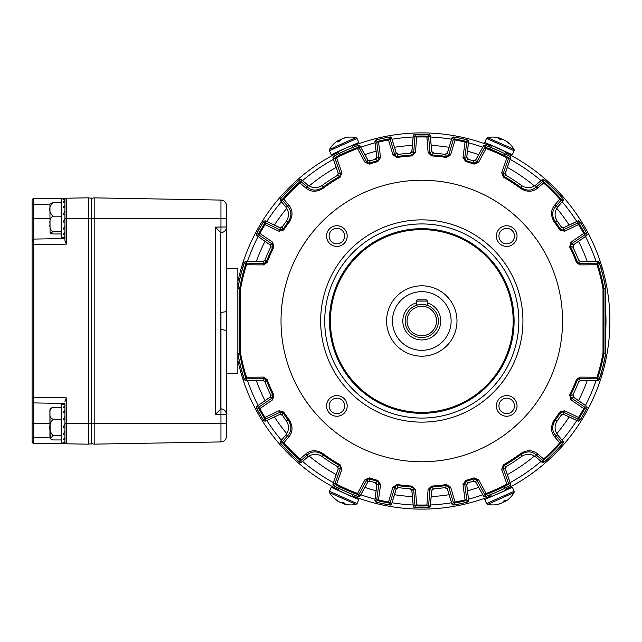 <?xml version="1.0" encoding="UTF-8"?>
<svg xmlns="http://www.w3.org/2000/svg" width="642" height="642" viewBox="0 0 642 642"><rect width="100%" height="100%" fill="white"/><g stroke="black" fill="none" stroke-linecap="round" stroke-linejoin="round"><path stroke-width="0.96" d="M244.522 379.679A1.878 1.878 0 0 1 244.345 379.31A186.774 186.774 0 0 1 237.829 353.309L237.829 288.691A186.774 186.774 0 0 1 244.345 262.69A1.878 1.878 0 0 1 244.522 262.321M338.992 488.418L338.575 488.209M347.41 492.326L338.43 488.137M504.997 488.209L503.031 489.172M497.711 491.644L490.368 494.725M499.34 490.913L497.759 491.62M490.801 494.549L490.223 494.781M468.363 159.336A2.817 2.817 0 0 1 466.846 156.488L468.636 141.89A1.878 1.878 0 0 0 468.644 141.481M506.402 175.587A2.817 2.817 0 0 1 505.591 172.554L510.462 158.405A1.878 1.878 0 0 0 510.551 158.012M573.089 247.443A2.817 2.817 0 0 1 574.197 244.409L586.242 235.975A1.878 1.878 0 0 0 586.547 235.702M586.547 406.298A1.878 1.878 0 0 0 586.242 406.025L574.197 397.591A2.817 2.817 0 0 1 573.089 394.557M510.551 483.988A1.878 1.878 0 0 0 510.462 483.595L505.591 469.446A2.817 2.817 0 0 1 506.402 466.413M468.644 500.519A1.878 1.878 0 0 0 468.636 500.11L466.846 485.512A2.817 2.817 0 0 1 468.363 482.664M556.935 208.096A11.259 11.259 0 0 1 557.577 207.246L562.833 200.986A1.878 1.878 0 0 0 563.066 200.649M375.209 159.336A2.817 2.817 0 0 0 376.726 156.488L374.936 141.89A1.878 1.878 0 0 1 374.928 141.481M337.17 175.587A2.817 2.817 0 0 0 337.981 172.554L333.118 158.405A1.878 1.878 0 0 1 333.021 158.012M286.637 208.104A11.259 11.259 0 0 0 285.995 207.246L280.739 200.986A1.878 1.878 0 0 1 280.514 200.649M270.483 247.443A2.817 2.817 0 0 0 269.375 244.409L257.33 235.975A1.878 1.878 0 0 1 257.025 235.702M263.79 420.526A1.878 1.878 0 0 1 263.541 420.205A186.774 186.774 0 0 1 256.752 408.448A1.878 1.878 0 0 1 256.599 408.063M299.67 462.264A1.878 1.878 0 0 1 299.332 462.031A186.774 186.774 0 0 1 280.755 443.453A1.878 1.878 0 0 1 280.522 443.116M358.405 496.643A1.878 1.878 0 0 1 358.011 496.547A186.774 186.774 0 0 1 334.009 485.858A1.878 1.878 0 0 1 333.671 485.625M390.031 505.005A1.878 1.878 0 0 1 389.622 504.981A186.774 186.774 0 0 1 376.34 502.156A1.878 1.878 0 0 1 375.955 502.012M374.928 500.519A1.878 1.878 0 0 1 374.936 500.11L376.726 485.512A2.817 2.817 0 0 0 375.209 482.664M599.05 262.321A1.878 1.878 0 0 1 599.227 262.69A186.774 186.774 0 0 1 605.743 288.691L605.743 353.309A186.774 186.774 0 0 1 599.227 379.31A1.878 1.878 0 0 1 599.05 379.679M578.611 260.082A2.817 2.817 0 0 0 580.994 261.398L597.437 261.398A1.878 1.878 0 0 1 597.846 261.446M579.782 221.474A1.878 1.878 0 0 1 580.031 221.795A186.774 186.774 0 0 1 586.82 233.552A1.878 1.878 0 0 1 586.973 233.937M561.14 226.746A2.817 2.817 0 0 0 564.326 227.308L577.648 221.089A1.878 1.878 0 0 1 578.033 220.96M543.902 179.736A1.878 1.878 0 0 1 544.239 179.969A186.774 186.774 0 0 1 562.817 198.547A1.878 1.878 0 0 1 563.05 198.884M534.682 185.851A11.259 11.259 0 0 0 535.54 185.209L541.8 179.953A1.878 1.878 0 0 1 542.137 179.72M485.167 145.357A1.878 1.878 0 0 1 485.561 145.453A186.774 186.774 0 0 1 509.563 156.142A1.878 1.878 0 0 1 509.9 156.375M473.226 160.821A2.817 2.817 0 0 0 476.035 159.393L483.282 146.312A1.878 1.878 0 0 1 483.514 145.975M453.541 136.995A1.878 1.878 0 0 1 453.95 137.019A186.774 186.774 0 0 1 467.232 139.844A1.878 1.878 0 0 1 467.617 139.988M444.986 154.369A2.817 2.817 0 0 0 447.538 152.379L451.832 138.319A1.878 1.878 0 0 1 451.992 137.942M430.301 135.663A1.878 1.878 0 0 1 430.381 136.064L431.657 150.71A2.817 2.817 0 0 0 433.735 153.189M414.596 134.411A1.878 1.878 0 0 1 414.997 134.355A186.774 186.774 0 0 1 428.575 134.355A1.878 1.878 0 0 1 428.984 134.411M409.837 153.189A2.817 2.817 0 0 0 411.915 150.71L413.199 136.064A1.878 1.878 0 0 1 413.271 135.663M391.58 137.942A1.878 1.878 0 0 1 391.74 138.319L396.042 152.379A2.817 2.817 0 0 0 398.586 154.369M375.955 139.988A1.878 1.878 0 0 1 376.34 139.844A186.774 186.774 0 0 1 389.622 137.019A1.878 1.878 0 0 1 390.031 136.995M360.058 145.975A1.878 1.878 0 0 1 360.29 146.312L367.545 159.393A2.817 2.817 0 0 0 370.346 160.821M333.671 156.375A1.878 1.878 0 0 1 334.009 156.142A186.774 186.774 0 0 1 358.011 145.453A1.878 1.878 0 0 1 358.405 145.357M301.435 179.72A1.878 1.878 0 0 1 301.772 179.953L308.032 185.209A11.259 11.259 0 0 0 308.882 185.851M280.522 198.884A1.878 1.878 0 0 1 280.755 198.547A186.774 186.774 0 0 1 299.332 179.969A1.878 1.878 0 0 1 299.67 179.736M265.539 220.96A1.878 1.878 0 0 1 265.924 221.089L279.246 227.308A2.817 2.817 0 0 0 282.432 226.746M256.599 233.937A1.878 1.878 0 0 1 256.752 233.552A186.774 186.774 0 0 1 263.541 221.795A1.878 1.878 0 0 1 263.79 221.474M245.725 261.446A1.878 1.878 0 0 1 246.135 261.398L262.578 261.398A2.817 2.817 0 0 0 264.961 260.082M264.961 381.918A2.817 2.817 0 0 0 262.578 380.602L246.135 380.602A1.878 1.878 0 0 1 245.725 380.554M257.025 406.298A1.878 1.878 0 0 1 257.33 406.025L269.375 397.591A2.817 2.817 0 0 0 270.483 394.557M282.432 415.254A2.817 2.817 0 0 0 279.246 414.692L265.924 420.911A1.878 1.878 0 0 1 265.539 421.04M280.514 441.351A1.878 1.878 0 0 1 280.739 441.014L285.995 434.754A11.259 11.259 0 0 0 286.637 433.904M308.89 456.149A11.259 11.259 0 0 0 308.032 456.791L301.772 462.047A1.878 1.878 0 0 1 301.435 462.28M333.021 483.988A1.878 1.878 0 0 1 333.118 483.595L337.981 469.446A2.817 2.817 0 0 0 337.17 466.413M370.346 481.179A2.817 2.817 0 0 0 367.545 482.607L360.29 495.688A1.878 1.878 0 0 1 360.058 496.025M398.586 487.631A2.817 2.817 0 0 0 396.042 489.621L391.74 503.681A1.878 1.878 0 0 1 391.58 504.058M413.271 506.337A1.878 1.878 0 0 1 413.199 505.936L411.915 491.291A2.817 2.817 0 0 0 409.837 488.811M428.984 507.589A1.878 1.878 0 0 1 428.575 507.645A186.774 186.774 0 0 1 414.997 507.645A1.878 1.878 0 0 1 414.596 507.589M433.735 488.811A2.817 2.817 0 0 0 431.657 491.291L430.381 505.936A1.878 1.878 0 0 1 430.301 506.337M451.992 504.058A1.878 1.878 0 0 1 451.832 503.681L447.538 489.621A2.817 2.817 0 0 0 444.986 487.631M467.617 502.012A1.878 1.878 0 0 1 467.232 502.156A186.774 186.774 0 0 1 453.95 504.981A1.878 1.878 0 0 1 453.541 505.005M483.514 496.025A1.878 1.878 0 0 1 483.282 495.688L476.035 482.607A2.817 2.817 0 0 0 473.226 481.179M509.9 485.625A1.878 1.878 0 0 1 509.563 485.858A186.774 186.774 0 0 1 485.561 496.547A1.878 1.878 0 0 1 485.167 496.643M542.137 462.28A1.878 1.878 0 0 1 541.8 462.047L535.54 456.791A11.259 11.259 0 0 0 534.69 456.149M563.05 443.116A1.878 1.878 0 0 1 562.817 443.453A186.774 186.774 0 0 1 544.239 462.031A1.878 1.878 0 0 1 543.902 462.264M556.935 433.896A11.259 11.259 0 0 0 557.577 434.754L562.833 441.014A1.878 1.878 0 0 1 563.066 441.351M578.033 421.04A1.878 1.878 0 0 1 577.648 420.911L564.326 414.692A2.817 2.817 0 0 0 561.14 415.254M586.973 408.063A1.878 1.878 0 0 1 586.82 408.448A186.774 186.774 0 0 1 580.031 420.205A1.878 1.878 0 0 1 579.782 420.526M597.846 380.554A1.878 1.878 0 0 1 597.437 380.602L580.994 380.602A2.817 2.817 0 0 0 578.611 381.918M386.588 321A35.198 35.198 0 0 0 421.786 356.198A35.198 35.198 0 0 0 456.984 321A35.198 35.198 0 0 0 421.786 285.802A35.198 35.198 0 0 0 386.588 321M329.113 236.087A7.76 7.76 0 0 0 336.873 243.848A7.76 7.76 0 0 0 344.634 236.087A7.76 7.76 0 0 0 336.873 228.327A7.76 7.76 0 0 0 329.113 236.087M326.545 236.087A10.32 10.32 0 0 0 336.873 246.408A10.32 10.32 0 0 0 347.194 236.087A10.32 10.32 0 0 0 336.873 225.759A10.32 10.32 0 0 0 326.545 236.087M498.938 236.087A7.76 7.76 0 0 0 506.698 243.848A7.76 7.76 0 0 0 514.459 236.087A7.76 7.76 0 0 0 506.698 228.327A7.76 7.76 0 0 0 498.938 236.087M496.378 236.087A10.32 10.32 0 0 0 506.698 246.408A10.32 10.32 0 0 0 517.027 236.087A10.32 10.32 0 0 0 506.698 225.759A10.32 10.32 0 0 0 496.378 236.087M329.113 405.913A7.76 7.76 0 0 0 336.873 413.673A7.76 7.76 0 0 0 344.634 405.913A7.76 7.76 0 0 0 336.873 398.152A7.76 7.76 0 0 0 329.113 405.913M326.545 405.913A10.32 10.32 0 0 0 336.873 416.241A10.32 10.32 0 0 0 347.194 405.913A10.32 10.32 0 0 0 336.873 395.592A10.32 10.32 0 0 0 326.545 405.913M498.938 405.913A7.76 7.76 0 0 0 506.698 413.673A7.76 7.76 0 0 0 514.459 405.913A7.76 7.76 0 0 0 506.698 398.152A7.76 7.76 0 0 0 498.938 405.913M496.378 405.913A10.32 10.32 0 0 0 506.698 416.241A10.32 10.32 0 0 0 517.027 405.913A10.32 10.32 0 0 0 506.698 395.592A10.32 10.32 0 0 0 496.378 405.913M514.106 321A92.32 92.32 0 0 1 421.786 413.32A92.32 92.32 0 0 1 329.466 321A92.32 92.32 0 0 1 421.786 228.68A92.32 92.32 0 0 1 514.106 321M330.405 321A91.381 91.381 0 0 1 421.786 229.619A91.381 91.381 0 0 1 513.167 321A91.381 91.381 0 0 1 421.786 412.381A91.381 91.381 0 0 1 330.405 321M421.786 422.139A101.139 101.139 0 0 1 320.647 321A101.139 101.139 0 0 1 421.786 219.861A101.139 101.139 0 0 1 522.933 321A101.139 101.139 0 0 1 421.786 422.139M562.553 321A140.767 140.767 0 0 0 421.786 180.233A140.767 140.767 0 0 0 281.019 321A140.767 140.767 0 0 0 421.786 461.767A140.767 140.767 0 0 0 562.553 321M598.087 261.446L580.424 261.446L578.675 260.251A168.236 168.236 0 0 0 572.953 247.154L570.505 246.544A166.31 166.31 0 0 1 577.343 262.161L579.116 263.348L596.835 263.172L598.087 261.446L598.978 262.088L597.742 263.894A184.992 184.992 0 0 1 603.962 288.844L603.962 353.156L603.007 353.148L603.007 288.852A184.053 184.053 0 0 0 597.044 264.769L579.999 264.905L576.468 262.49A165.379 165.379 0 0 0 569.663 246.961L570.899 242.203L583.674 233.439A184.053 184.053 0 0 0 578.562 224.58L564.583 231.264L559.84 229.948A165.379 165.379 0 0 0 554.215 221.947C550.475 215.648 550.667 209.998 554.784 204.999L559.76 199.18A184.053 184.053 0 0 0 543.605 183.026L537.787 188.002C532.756 192.119 527.114 192.311 520.839 188.571A165.379 165.379 0 0 0 503.368 177.144L501.691 172.634L506.939 157.828A184.053 184.053 0 0 0 486.066 148.535L478.579 162.346L474.101 164.119A165.379 165.379 0 0 0 465.715 161.567L463.002 157.459L465.041 142.099A184.053 184.053 0 0 0 455.042 139.972L450.652 154.834L446.503 157.483A165.379 165.379 0 0 0 431.609 155.918L428.102 152.467L426.898 137.019A184.053 184.053 0 0 0 416.674 137.019L415.47 152.467L411.963 155.918A165.379 165.379 0 0 0 397.069 157.483L392.92 154.834L388.53 139.972A184.053 184.053 0 0 0 378.531 142.099L380.57 157.459L377.857 161.567A165.379 165.379 0 0 0 369.471 164.119L364.993 162.346L357.506 148.535A184.053 184.053 0 0 0 336.633 157.828L341.889 172.634L340.212 177.144A165.379 165.379 0 0 0 322.733 188.571C316.434 192.311 310.784 192.119 305.785 188.002L299.966 183.026A184.053 184.053 0 0 0 283.812 199.18L288.788 204.999C292.904 210.03 293.097 215.68 289.357 221.947A165.379 165.379 0 0 0 283.732 229.948L278.989 231.264L265.01 224.58A184.053 184.053 0 0 0 259.898 233.439L272.673 242.203L273.909 246.961A165.379 165.379 0 0 0 267.104 262.49L263.573 264.905L246.536 264.769A184.053 184.053 0 0 0 240.565 288.852L240.565 353.148L237.877 353.309A186.726 186.726 0 0 0 244.594 379.912L245.83 378.106A0.939 0.875 -15.4 0 0 246.56 378.684L246.737 378.828A0.939 0.939 -144 0 1 245.846 378.178M240.565 353.148A184.053 184.053 0 0 0 246.536 377.231L263.573 377.095L267.104 379.51A165.379 165.379 0 0 0 273.909 395.039L272.673 399.797L259.898 408.561A184.053 184.053 0 0 0 265.01 417.42L278.989 410.736L283.732 412.052A165.379 165.379 0 0 0 289.357 420.053C293.097 426.352 292.904 432.002 288.788 437.001L283.812 442.819A184.053 184.053 0 0 0 299.966 458.974L305.785 453.998C310.816 449.882 316.466 449.689 322.733 453.429A165.379 165.379 0 0 0 340.212 464.856L341.889 469.366L336.633 484.172A184.053 184.053 0 0 0 357.506 493.465L364.993 479.654L369.471 477.881A165.379 165.379 0 0 0 377.857 480.433L380.57 484.541L378.531 499.901A184.053 184.053 0 0 0 388.53 502.028L392.92 487.166L397.069 484.517A165.379 165.379 0 0 0 411.963 486.082L415.47 489.533L416.674 504.981A184.053 184.053 0 0 0 426.898 504.981L428.102 489.533L431.609 486.082A165.379 165.379 0 0 0 446.503 484.517L450.652 487.166L455.042 502.028A184.053 184.053 0 0 0 465.041 499.901L463.002 484.541L465.715 480.433A165.379 165.379 0 0 0 474.101 477.881L478.579 479.654L486.066 493.465A184.053 184.053 0 0 0 506.939 484.172L501.691 469.366L503.368 464.856L503.826 465.667L503.015 467.93L508.552 483.49L510.663 484.325L510.221 485.456L508.007 484.67A0.939 0.851 -115.6 0 0 508.432 483.755L508.552 483.49A0.939 0.939 111.6 0 1 508.103 484.63M485.633 494.637A0.939 0.939 -159.6 0 1 484.485 494.212L484.766 494.292A0.939 0.851 67.6 0 0 485.721 494.589L484.83 496.764A186.726 186.726 0 0 0 510.221 485.456M484.83 496.764L483.691 496.338L484.485 494.212L476.621 479.678L474.398 478.772A166.31 166.31 0 0 1 465.964 481.339L468.058 482.752A168.236 168.236 0 0 0 473.507 481.091L475.722 481.965L483.691 496.338M468.692 500.896L467.994 501.924L465.98 500.64A0.939 0.851 -101.7 0 0 466.606 499.829L468.692 500.896L466.71 484.782L468.058 482.752M454.376 503.103A0.939 0.939 -148.6 0 1 453.316 502.461L453.581 502.598A0.939 0.851 77.7 0 0 454.48 503.079L453.164 505.069A186.726 186.726 0 0 0 467.994 501.924M453.164 505.069L452.104 504.419L453.316 502.461L448.694 486.788L446.639 485.448A166.31 166.31 0 0 1 431.665 487.021L433.422 488.835A168.236 168.236 0 0 0 445.299 487.583L447.362 488.899L452.104 504.419M430.26 506.715L429.37 507.573L427.66 505.896A0.939 0.851 -89.7 0 0 428.439 505.246L430.26 506.715L431.681 490.544L433.422 488.835M415.799 505.904A0.939 0.939 -136.6 0 1 414.892 505.045L415.133 505.246A0.939 0.851 89.7 0 0 415.912 505.896L414.202 507.573A186.726 186.726 0 0 0 429.37 507.573M414.202 507.573L413.312 506.715L414.892 505.045L413.633 488.763L411.907 487.021A166.31 166.31 0 0 1 396.933 485.448L398.273 487.583A168.236 168.236 0 0 0 410.15 488.835L411.891 490.544L413.312 506.715M391.468 504.419L390.408 505.069L389.092 503.079A0.939 0.851 -77.7 0 0 389.991 502.598L391.468 504.419L396.21 488.899L398.273 487.583M377.488 500.616A0.939 0.939 -124.6 0 1 376.782 499.588L376.966 499.829A0.939 0.851 101.7 0 0 377.6 500.64L375.578 501.924A186.726 186.726 0 0 0 390.408 505.069M375.578 501.924L374.88 500.896L376.782 499.588L378.932 483.402L377.608 481.339A166.31 166.31 0 0 1 369.174 478.772L370.065 481.091A168.236 168.236 0 0 0 375.514 482.752L376.862 484.782L374.88 500.896M359.881 496.338L358.742 496.764L357.851 494.589A0.939 0.851 -67.6 0 0 358.806 494.292L359.881 496.338L367.85 481.965L370.065 481.091M335.469 484.63A0.939 0.939 -111.6 0 1 335.02 483.49L335.148 483.755A0.939 0.851 115.6 0 0 335.565 484.67L333.35 485.456A186.726 186.726 0 0 0 358.742 496.764M333.35 485.456L332.909 484.325L335.02 483.49L340.557 467.93L339.746 465.667A166.31 166.31 0 0 1 322.172 454.183L322.164 456.566A168.236 168.236 0 0 0 337.427 466.557L338.254 468.788L332.909 484.325M301.162 462.505L299.942 462.497L299.886 460.145A0.939 0.851 -46.6 0 0 300.889 460.218L301.162 462.505L307.678 457.04C312.397 453.557 317.22 453.404 322.164 456.566M282.568 442.828A0.939 0.939 -90.6 0 1 282.552 441.608L282.568 441.897A0.939 0.851 136.6 0 0 282.64 442.9L280.289 442.844A186.726 186.726 0 0 0 299.942 462.497M280.289 442.844L280.281 441.624L282.552 441.608L288.057 435.18C291.62 431.015 291.797 426.168 288.603 420.614A166.31 166.31 0 0 1 282.945 412.565L282.255 414.989A168.236 168.236 0 0 0 286.22 420.622C289.382 425.558 289.229 430.381 285.746 435.107L280.281 441.624M265.186 421.2L263.998 420.855L264.6 418.536A0.939 0.851 -29.7 0 0 265.555 418.889L265.186 421.2L279.904 414.339L282.255 414.989M258.662 408.264A0.939 0.939 -76.6 0 1 258.951 407.06L258.903 407.357A0.939 0.851 149.7 0 0 258.726 408.36L256.415 407.718A186.726 186.726 0 0 0 263.998 420.855M256.415 407.718L256.712 406.514L258.951 407.06L272.425 397.823L273.067 395.456A166.31 166.31 0 0 1 266.229 379.839L264.897 381.749A168.236 168.236 0 0 0 270.619 394.846L270.009 397.205L256.712 406.514M267.104 379.51L266.229 379.839L264.456 378.652L246.737 378.828L245.485 380.554L263.148 380.554L264.897 381.749M245.485 380.554L244.594 379.912M246.56 378.684L246.536 377.231L245.83 378.106A184.992 184.992 0 0 1 239.61 353.156L239.61 288.844A184.992 184.992 0 0 1 245.83 263.894L244.594 262.088A186.726 186.726 0 0 0 237.877 288.691L237.877 353.309M244.594 262.088L245.485 261.446L246.737 263.172L246.536 264.769L245.83 263.894A0.939 0.875 15.4 0 1 246.56 263.316M264.897 260.251L266.229 262.161A166.31 166.31 0 0 1 273.067 246.544L272.425 244.177L258.951 234.94L256.712 235.486L270.009 244.795L270.619 247.154A168.236 168.236 0 0 0 264.897 260.251L263.148 261.446L245.485 261.446M256.712 235.486L256.415 234.282L258.726 233.64A0.939 0.851 30.3 0 0 258.903 234.643L259.898 233.439L258.726 233.64A184.992 184.992 0 0 1 264.6 223.464L263.998 221.145A186.726 186.726 0 0 0 256.415 234.282M263.998 221.145L265.186 220.8L265.844 223.007L265.01 224.58L264.6 223.464A0.939 0.851 29.7 0 1 265.555 223.111M282.255 227.011L282.945 229.435A166.31 166.31 0 0 1 288.603 221.386C291.797 215.864 291.62 211.009 288.057 206.82L282.552 200.392L280.281 200.376L285.746 206.893C289.229 211.611 289.382 216.434 286.22 221.378A168.236 168.236 0 0 0 282.255 227.011L279.904 227.661L265.186 220.8M280.281 200.376L280.289 199.156L282.64 199.1A0.939 0.851 43.4 0 0 282.568 200.103L283.812 199.18L282.64 199.1A184.992 184.992 0 0 1 299.886 181.855L299.942 179.503A186.726 186.726 0 0 0 280.289 199.156M299.942 179.503L301.162 179.495L301.178 181.766L299.966 183.026L299.886 181.855A0.939 0.851 46.6 0 1 300.889 181.782M322.164 185.434L322.172 187.817A166.31 166.31 0 0 1 339.746 176.333L340.557 174.07L335.02 158.51L332.909 157.675L338.254 173.212L337.427 175.443A168.236 168.236 0 0 0 322.164 185.434C317.228 188.596 312.405 188.443 307.678 184.96L301.162 179.495M332.909 157.675L333.35 156.544L335.565 157.33A0.939 0.851 64.4 0 0 335.148 158.245L336.633 157.828L335.565 157.33A184.992 184.992 0 0 1 357.851 147.411L358.742 145.236A186.726 186.726 0 0 0 333.35 156.544M358.742 145.236L359.881 145.662L359.087 147.788L357.506 148.535L357.851 147.411A0.939 0.851 67.6 0 1 358.806 147.708M370.065 160.909L369.174 163.228A166.31 166.31 0 0 1 377.608 160.66L378.932 158.598L376.782 142.412L374.88 141.104L376.862 157.218L375.514 159.248A168.236 168.236 0 0 0 370.065 160.909L367.85 160.035L359.881 145.662M374.88 141.104L375.578 140.076L377.6 141.36A0.939 0.851 78.3 0 0 376.966 142.171L378.531 142.099L377.6 141.36A184.992 184.992 0 0 1 389.092 138.921L390.408 136.931A186.726 186.726 0 0 0 375.578 140.076M390.408 136.931L391.468 137.581L390.264 139.539L388.53 139.972L389.092 138.921A0.939 0.851 77.7 0 1 389.991 139.402M398.273 154.417L396.933 156.552A166.31 166.31 0 0 1 411.907 154.979L413.633 153.237L414.892 136.955L413.312 135.285L411.891 151.456L410.15 153.165A168.236 168.236 0 0 0 398.273 154.417L396.21 153.101L391.468 137.581M413.312 135.285L414.202 134.427L415.912 136.104A0.939 0.851 90.3 0 0 415.133 136.754L416.674 137.019L415.912 136.104A184.992 184.992 0 0 1 427.66 136.104L429.37 134.427A186.726 186.726 0 0 0 414.202 134.427M429.37 134.427L430.26 135.285L428.679 136.955L426.898 137.019L427.66 136.104A0.939 0.851 89.7 0 1 428.439 136.754M433.422 153.165L431.665 154.979A166.31 166.31 0 0 1 446.639 156.552L448.694 155.212L453.316 139.539L452.104 137.581L447.362 153.101L445.299 154.417A168.236 168.236 0 0 0 433.422 153.165L431.681 151.456L430.26 135.285M452.104 137.581L453.164 136.931L454.48 138.921A0.939 0.851 102.3 0 0 453.581 139.402L455.042 139.972L454.48 138.921A184.992 184.992 0 0 1 465.98 141.36L467.994 140.076A186.726 186.726 0 0 0 453.164 136.931M467.994 140.076L468.692 141.104L466.79 142.412L465.041 142.099L465.98 141.36A0.939 0.851 101.7 0 1 466.606 142.171M468.058 159.248L465.964 160.66A166.31 166.31 0 0 1 474.398 163.228L476.621 162.322L484.485 147.788L483.691 145.662L475.722 160.035L473.507 160.909A168.236 168.236 0 0 0 468.058 159.248L466.71 157.218L468.692 141.104M483.691 145.662L484.83 145.236L485.721 147.411A0.939 0.851 112.4 0 0 484.766 147.708L486.066 148.535L485.721 147.411A184.992 184.992 0 0 1 508.007 157.33L510.221 156.544A186.726 186.726 0 0 0 484.83 145.236M510.221 156.544L510.663 157.675L508.552 158.51L506.939 157.828L508.007 157.33A0.939 0.851 115.6 0 1 508.432 158.245M506.153 175.443L503.826 176.333A166.31 166.31 0 0 1 521.4 187.817C526.922 191.011 531.777 190.835 535.966 187.271L542.394 181.766L542.41 179.495L535.893 184.96C531.175 188.443 526.352 188.596 521.408 185.434A168.236 168.236 0 0 0 506.153 175.443L505.318 173.212L510.663 157.675M542.41 179.495L543.63 179.503L543.686 181.855A0.939 0.851 133.4 0 0 542.683 181.782L543.605 183.026L543.686 181.855A184.992 184.992 0 0 1 560.931 199.1L563.283 199.156A186.726 186.726 0 0 0 543.63 179.503M563.283 199.156L563.291 200.376L561.02 200.392L559.76 199.18L560.931 199.1A0.939 0.851 136.6 0 1 561.004 200.103M557.36 221.378L554.969 221.386A166.31 166.31 0 0 1 560.626 229.435L562.994 230.061L577.728 223.007L578.386 220.8L563.668 227.661L561.317 227.011A168.236 168.236 0 0 0 557.36 221.378C554.19 216.442 554.343 211.619 557.826 206.893L563.291 200.376M578.386 220.8L579.574 221.145L578.972 223.464A0.939 0.851 150.3 0 0 578.017 223.111L578.562 224.58L578.972 223.464A184.992 184.992 0 0 1 584.854 233.64L587.157 234.282A186.726 186.726 0 0 0 579.574 221.145M587.157 234.282L586.86 235.486L584.621 234.94L583.674 233.439L584.854 233.64A0.939 0.851 149.7 0 1 584.669 234.643M572.953 247.154L573.563 244.795L586.86 235.486M597.726 378.178A0.939 0.939 144 0 1 596.835 378.828L597.012 378.684A0.939 0.875 15.4 0 0 597.742 378.106L598.978 379.912A186.726 186.726 0 0 0 605.695 353.309L605.695 288.691A186.726 186.726 0 0 0 598.978 262.088M598.978 379.912L598.087 380.554L596.835 378.828L579.116 378.652L577.343 379.839A166.31 166.31 0 0 1 570.505 395.456L572.953 394.846A168.236 168.236 0 0 0 578.675 381.749L580.424 380.554L598.087 380.554M586.86 406.514L587.157 407.718L584.854 408.36A0.939 0.851 -149.7 0 0 584.669 407.357L586.86 406.514L573.563 397.205L572.953 394.846M578.923 418.632A0.939 0.939 163.4 0 1 577.728 418.993L578.017 418.889A0.939 0.851 29.7 0 0 578.972 418.536L579.574 420.855A186.726 186.726 0 0 0 587.157 407.718M579.574 420.855L578.386 421.2L577.728 418.993L562.994 411.939L560.626 412.565A166.31 166.31 0 0 1 554.969 420.614L557.36 420.622A168.236 168.236 0 0 0 561.317 414.989L563.668 414.339L578.386 421.2M563.291 441.624L563.283 442.844L560.931 442.9A0.939 0.851 -136.6 0 0 561.004 441.897L563.291 441.624L557.826 435.107C554.343 430.389 554.19 425.566 557.36 420.622M543.613 460.218A0.939 0.939 179.4 0 1 542.394 460.234L542.683 460.218A0.939 0.851 46.6 0 0 543.686 460.145L543.63 462.497A186.726 186.726 0 0 0 563.283 442.844M543.63 462.497L542.41 462.505L542.394 460.234L535.966 454.729C531.801 451.174 526.954 450.989 521.4 454.183A166.31 166.31 0 0 1 503.826 465.667L506.153 466.557A168.236 168.236 0 0 0 521.408 456.566C526.344 453.404 531.167 453.557 535.893 457.04L542.41 462.505M510.663 484.325L505.318 468.788L506.153 466.557M270.619 394.846L273.067 395.456L273.909 395.039M286.22 420.622L288.603 420.614L289.357 420.053M337.427 466.557L339.746 465.667L340.212 464.856M375.514 482.752L377.608 481.339L377.857 480.433M410.15 488.835L411.907 487.021L411.963 486.082M445.299 487.583L446.639 485.448L446.503 484.517M473.507 481.091L474.398 478.772L474.101 477.881M521.408 456.566L521.4 454.183L520.839 453.429C527.138 449.689 532.788 449.882 537.787 453.998L543.605 458.974L542.683 460.218M561.317 414.989L560.626 412.565L559.84 412.052L564.583 410.736L578.562 417.42L578.017 418.889M578.675 381.749L576.468 379.51L579.999 377.095L597.044 377.231L597.012 378.684M603.007 353.148A184.053 184.053 0 0 1 597.044 377.231L597.742 378.106A184.992 184.992 0 0 0 603.962 353.156L605.695 353.309M603.007 288.852L605.695 288.691M576.468 262.49L578.675 260.251M559.84 229.948L560.626 229.435L561.317 227.011M520.839 188.571L521.4 187.817L521.408 185.434M474.101 164.119L474.398 163.228L473.507 160.909M446.503 157.483L446.639 156.552L445.299 154.417M411.963 155.918L411.907 154.979L410.15 153.165M377.857 161.567L377.608 160.66L375.514 159.248M340.212 177.144L339.746 176.333L337.427 175.443M289.357 221.947L288.603 221.386L286.22 221.378M273.909 246.961L273.067 246.544L270.619 247.154M240.565 288.852L237.877 288.691M561.004 441.897L559.76 442.819L560.931 442.9A184.992 184.992 0 0 1 543.686 460.145L543.605 458.974A184.053 184.053 0 0 0 559.76 442.819L554.784 437.001C550.667 431.97 550.475 426.32 554.215 420.053A165.379 165.379 0 0 0 559.84 412.052M584.669 407.357L583.674 408.561L584.854 408.36A184.992 184.992 0 0 1 578.972 418.536L578.562 417.42A184.053 184.053 0 0 0 583.674 408.561L570.899 399.797L569.663 395.039L570.505 395.456L571.147 397.823L584.621 407.06A0.939 0.939 76.6 0 1 584.91 408.264M299.958 181.782A0.939 0.939 -0.6 0 1 301.178 181.766L307.606 187.271C311.771 190.826 316.618 191.011 322.172 187.817L322.733 188.571M282.568 200.103L282.552 200.392A0.939 0.939 -89.4 0 1 282.568 199.172M264.648 223.368A0.939 0.939 -16.6 0 1 265.844 223.007L280.578 230.061L282.945 229.435L283.732 229.948M258.903 234.643L258.951 234.94A0.939 0.939 -103.4 0 1 258.662 233.736M245.846 263.822A0.939 0.939 -36 0 1 246.737 263.172L264.456 263.348L266.229 262.161L267.104 262.49M283.732 412.052L282.945 412.565L280.578 411.939L265.844 418.993A0.939 0.939 -163.4 0 1 264.648 418.632M322.733 453.429L322.172 454.183C316.65 450.989 311.795 451.166 307.606 454.729L301.178 460.234A0.939 0.939 -179.4 0 1 299.958 460.218M369.471 477.881L369.174 478.772L366.951 479.678L359.087 494.212A0.939 0.939 159.6 0 1 357.939 494.637M397.069 484.517L396.933 485.448L394.878 486.788L390.264 502.461A0.939 0.939 148.6 0 1 389.196 503.103M431.609 486.082L431.665 487.021L429.939 488.763L428.679 505.045A0.939 0.939 136.6 0 1 427.773 505.904M465.715 480.433L465.964 481.339L464.639 483.402L466.79 499.588A0.939 0.939 124.6 0 1 466.084 500.616M554.215 420.053L554.969 420.614C551.775 426.136 551.959 430.991 555.515 435.18L561.02 441.608A0.939 0.939 90.6 0 1 561.004 442.828M597.012 263.316L597.044 264.769L597.742 263.894A0.939 0.875 164.6 0 0 597.012 263.316L596.835 263.172A0.939 0.939 36 0 1 597.726 263.822M584.91 233.736A0.939 0.939 103.4 0 1 584.621 234.94L571.147 244.177L570.505 246.544L569.663 246.961M578.017 223.111L577.728 223.007A0.939 0.939 16.6 0 1 578.923 223.368M561.004 199.172A0.939 0.939 89.4 0 1 561.02 200.392L555.515 206.82C551.959 210.985 551.775 215.832 554.969 221.386L554.215 221.947M542.683 181.782L542.394 181.766A0.939 0.939 0.6 0 1 543.613 181.782M508.103 157.37A0.939 0.939 68.4 0 1 508.552 158.51L503.015 174.07L503.826 176.333L503.368 177.144M484.766 147.708L484.485 147.788A0.939 0.939 -20.4 0 1 485.633 147.363M466.084 141.384A0.939 0.939 55.4 0 1 466.79 142.412L464.639 158.598L465.964 160.66L465.715 161.567M453.581 139.402L453.316 139.539A0.939 0.939 -31.4 0 1 454.376 138.897M427.773 136.096A0.939 0.939 43.4 0 1 428.679 136.955L429.939 153.237L431.665 154.979L431.609 155.918M415.133 136.754L414.892 136.955A0.939 0.939 -43.4 0 1 415.799 136.096M389.196 138.897A0.939 0.939 31.4 0 1 390.264 139.539L394.878 155.212L396.933 156.552L397.069 157.483M376.966 142.171L376.782 142.412A0.939 0.939 -55.4 0 1 377.488 141.384M357.939 147.363A0.939 0.939 20.4 0 1 359.087 147.788L366.951 162.322L369.174 163.228L369.471 164.119M335.148 158.245L335.02 158.51A0.939 0.939 -68.4 0 1 335.469 157.37M263.148 261.446L264.456 263.348A1.878 0.899 90.5 0 0 263.573 264.905M263.573 377.095A1.878 0.899 89.5 0 0 264.456 378.652L263.148 380.554M270.009 244.795L272.425 244.177A1.878 0.931 -55.6 0 1 272.673 242.203M272.673 399.797A1.878 0.931 -124.4 0 1 272.425 397.823L270.009 397.205M265.555 418.889L265.01 417.42L264.6 418.536A184.992 184.992 0 0 1 258.726 408.36L259.898 408.561L258.903 407.357M279.904 227.661L280.578 230.061A1.878 0.931 115.6 0 0 278.989 231.264M278.989 410.736A1.878 0.931 64.4 0 0 280.578 411.939L279.904 414.339M285.746 206.893L288.057 206.82A1.878 0.931 -40.6 0 1 288.788 204.999M288.788 437.001A1.878 0.931 -139.4 0 1 288.057 435.18L285.746 435.107M300.889 460.218L299.966 458.974L299.886 460.145A184.992 184.992 0 0 1 282.64 442.9L283.812 442.819L282.568 441.897M307.678 184.96L307.606 187.271A1.878 0.931 130.6 0 0 305.785 188.002M305.785 453.998A1.878 0.931 49.4 0 0 307.606 454.729L307.678 457.04M338.254 173.212L340.557 174.07A1.878 0.931 -19.6 0 1 341.889 172.634M341.889 469.366A1.878 0.931 -160.4 0 1 340.557 467.93L338.254 468.788M358.806 494.292L357.506 493.465L357.851 494.589A184.992 184.992 0 0 1 335.565 484.67L336.633 484.172L335.148 483.755M367.85 160.035L366.951 162.322A1.878 0.931 151.6 0 0 364.993 162.346M364.993 479.654A1.878 0.931 28.4 0 0 366.951 479.678L367.85 481.965M376.862 157.218L378.932 158.598A1.878 0.931 -7.6 0 1 380.57 157.459M380.57 484.541A1.878 0.931 -172.4 0 1 378.932 483.402L376.862 484.782M389.991 502.598L388.53 502.028L389.092 503.079A184.992 184.992 0 0 1 377.6 500.64L378.531 499.901L376.966 499.829M396.21 153.101L394.878 155.212A1.878 0.931 163.6 0 0 392.92 154.834M392.92 487.166A1.878 0.931 16.4 0 0 394.878 486.788L396.21 488.899M411.891 151.456L413.633 153.237A1.878 0.931 4.4 0 1 415.47 152.467M415.47 489.533A1.878 0.931 175.6 0 1 413.633 488.763L411.891 490.544M428.439 505.246L426.898 504.981L427.66 505.896A184.992 184.992 0 0 1 415.912 505.896L416.674 504.981L415.133 505.246M431.681 151.456L429.939 153.237A1.878 0.931 175.6 0 0 428.102 152.467M428.102 489.533A1.878 0.931 4.4 0 0 429.939 488.763L431.681 490.544M447.362 153.101L448.694 155.212A1.878 0.931 16.4 0 1 450.652 154.834M450.652 487.166A1.878 0.931 163.6 0 1 448.694 486.788L447.362 488.899M466.606 499.829L465.041 499.901L465.98 500.64A184.992 184.992 0 0 1 454.48 503.079L455.042 502.028L453.581 502.598M466.71 157.218L464.639 158.598A1.878 0.931 -172.4 0 0 463.002 157.459M463.002 484.541A1.878 0.931 -7.6 0 0 464.639 483.402L466.71 484.782M475.722 160.035L476.621 162.322A1.878 0.931 28.4 0 1 478.579 162.346M478.579 479.654A1.878 0.931 151.6 0 1 476.621 479.678L475.722 481.965M508.432 483.755L506.939 484.172L508.007 484.67A184.992 184.992 0 0 1 485.721 494.589L486.066 493.465L484.766 494.292M505.318 173.212L503.015 174.07A1.878 0.931 -160.4 0 0 501.691 172.634M501.691 469.366A1.878 0.931 -19.6 0 0 503.015 467.93L505.318 468.788M535.893 184.96L535.966 187.271A1.878 0.931 49.4 0 1 537.787 188.002M537.787 453.998A1.878 0.931 130.6 0 1 535.966 454.729L535.893 457.04M557.826 206.893L555.515 206.82A1.878 0.931 -139.4 0 0 554.784 204.999M554.784 437.001A1.878 0.931 -40.6 0 0 555.515 435.18L557.826 435.107M563.668 227.661L562.994 230.061A1.878 0.931 64.4 0 1 564.583 231.264M564.583 410.736A1.878 0.931 115.6 0 1 562.994 411.939L563.668 414.339M573.563 244.795L571.147 244.177A1.878 0.931 -124.4 0 0 570.899 242.203M570.899 399.797A1.878 0.931 -55.6 0 0 571.147 397.823L573.563 397.205M580.424 261.446L579.116 263.348A1.878 0.899 89.5 0 1 579.999 264.905M579.999 377.095A1.878 0.899 90.5 0 1 579.116 378.652L580.424 380.554M560.98 415.494L563.363 414.435M586.82 408.456A186.774 186.774 0 0 1 580.039 420.197M573.491 396.884L573.146 394.501M599.315 379.253A186.838 186.838 0 0 0 605.815 353.26L605.815 288.74A186.838 186.838 0 0 0 599.315 262.747L599.002 262.169M573.218 247.7L573.491 245.116M580.039 221.803A186.774 186.774 0 0 1 586.82 233.544M563.355 227.565L561.116 226.666M544.247 179.977A186.774 186.774 0 0 1 562.809 198.538M506.642 175.731L505.439 173.541M485.577 145.461A186.774 186.774 0 0 1 509.555 156.134M475.401 160.163L472.977 160.741M468.644 159.417L466.903 157.483M453.958 137.019A186.774 186.774 0 0 1 467.224 139.836M447.081 153.269L444.914 154.337M434.024 153.205L431.922 151.672M415.005 134.347A186.774 186.774 0 0 1 428.567 134.347M411.65 151.681L409.757 153.165M398.867 154.329L396.491 153.269M376.348 139.836A186.774 186.774 0 0 1 389.614 137.019M376.669 157.483L375.129 159.336M370.611 160.733L368.179 160.171M334.017 156.134A186.774 186.774 0 0 1 357.995 145.461M338.133 173.533L336.938 175.723M280.763 198.538A186.774 186.774 0 0 1 299.324 179.977M282.592 226.506L280.217 227.565M256.752 233.544A186.774 186.774 0 0 1 263.533 221.803M270.081 245.116L270.426 247.499M237.829 288.306A186.838 186.838 0 0 1 244.257 262.747L244.57 262.177M237.829 353.694A186.838 186.838 0 0 0 244.257 379.253M270.354 394.3L270.081 396.884M263.533 420.197A186.774 186.774 0 0 1 256.752 408.456M280.217 414.435L282.456 415.334M299.324 462.023A186.774 186.774 0 0 1 280.763 443.462M336.93 466.269L338.133 468.459M357.995 496.539A186.774 186.774 0 0 1 334.017 485.866M368.171 481.837L370.603 481.259M374.936 482.583L376.669 484.517M389.614 504.981A186.774 186.774 0 0 1 376.348 502.164M396.499 488.731L398.658 487.663M409.548 488.795L411.65 490.327M428.567 507.653A186.774 186.774 0 0 1 415.005 507.653M431.922 490.319L433.815 488.835M444.705 487.671L447.081 488.731M467.224 502.164A186.774 186.774 0 0 1 453.958 504.981M466.903 484.517L468.443 482.664M472.961 481.267L475.393 481.829M509.555 485.866A186.774 186.774 0 0 1 485.577 496.539M505.439 468.467L506.634 466.277M562.809 443.462A186.774 186.774 0 0 1 544.247 462.023M436.528 321A14.742 14.742 0 0 0 421.786 306.258A14.742 14.742 0 0 0 407.044 321A14.742 14.742 0 0 0 421.786 335.742A14.742 14.742 0 0 0 436.528 321M405.166 321A16.62 16.62 0 0 1 421.786 304.38A16.62 16.62 0 0 1 438.406 321A16.62 16.62 0 0 1 421.786 337.62A16.62 16.62 0 0 1 405.166 321M416.289 302.855A18.955 18.955 0 0 0 421.786 339.955A18.955 18.955 0 0 0 427.283 302.855M451.117 321A29.331 29.331 0 0 0 421.786 291.669A29.331 29.331 0 0 0 392.455 321A29.331 29.331 0 0 0 421.786 350.331A29.331 29.331 0 0 0 451.117 321M416.273 305.319C419.948 304.292 423.632 304.292 427.299 305.319L427.283 301.082A1.204 1.204 0 0 0 426.079 299.878A1.204 1.204 0 0 1 427.283 301.082L416.289 301.082A1.204 1.204 0 0 1 417.493 299.878L426.079 299.878A1.204 1.204 0 0 1 427.283 301.082A1.204 1.204 0 0 0 426.079 299.878M416.289 305.319L416.289 301.082M491.347 496.314L484.726 499.508L503.553 491.395L512.332 487.222L505.366 490.071M514.138 491.266L486.524 503.561L487.519 504.371L488.426 504.058L514.073 492.55L514.138 491.266L512.332 487.222M506.65 500.591A24.524 15.464 -118 0 1 506.209 500.896A24.524 15.464 -118 0 1 505.519 501.314A24.524 3.9 -117.6 0 1 505.15 501.33A24.589 8.723 -118.6 0 0 505.92 500.054L503.681 501.065A24.589 8.779 69.9 0 1 502.806 502.397A24.524 19.019 70.7 0 1 501.362 503.2A24.524 24.195 82.9 0 1 499.388 503.882A24.589 22.943 -122.5 0 1 495.929 504.443L495.054 504.789A24.589 22.879 79.5 0 0 497.999 504.355A24.589 22.879 79.5 0 0 498.473 504.243A24.524 15.408 71.6 0 0 499.733 503.834A24.524 3.844 69.9 0 0 499.813 503.753M504.315 487.719L505.463 490.295L498.409 493.562L491.443 496.531L490.295 493.955M502.911 502.277A24.524 18.963 -121.1 0 0 503.898 501.948A24.524 24.139 -141.6 0 0 505.134 501.298M505.15 501.33L504.756 500.583M503.898 501.948L503.577 501.282M352.225 145.686L358.846 142.492L340.019 150.605L331.24 154.778L338.206 151.929M329.434 150.734L357.048 138.439L356.053 137.629L355.146 137.942L329.507 149.45L329.434 150.734L331.24 154.778M336.922 141.409A24.524 15.464 62 0 1 337.363 141.104A24.524 15.464 62 0 1 338.053 140.686A24.524 3.9 62.4 0 1 338.422 140.67A24.589 8.723 61.4 0 0 337.652 141.946L339.891 140.935A24.589 8.779 -110.1 0 1 340.766 139.603A24.524 19.019 -109.3 0 1 342.21 138.8A24.524 24.195 -97.1 0 1 344.184 138.118A24.589 22.943 57.5 0 1 347.643 137.557L348.518 137.211A24.589 22.879 -100.5 0 0 345.573 137.645A24.589 22.879 -100.5 0 0 345.099 137.757A24.524 15.408 -108.4 0 0 343.839 138.166A24.524 3.844 -110.1 0 0 343.759 138.247M339.257 154.281L338.109 151.705L345.163 148.438L352.137 145.469L353.277 148.045M340.661 139.723A24.524 18.963 58.9 0 0 339.674 140.052A24.524 24.139 38.4 0 0 338.438 140.702M338.422 140.67L338.815 141.417M339.674 140.052L339.995 140.718M338.045 489.998L331.24 487.222L349.866 495.784L358.846 499.508L352.065 496.242M357.048 503.561L329.434 491.266L329.507 492.55L330.341 493.008L356.053 504.371L357.048 503.561L358.846 499.508M345.107 504.235A24.524 15.464 -70 0 1 344.585 504.114A24.524 15.464 -70 0 1 343.815 503.882A24.524 3.9 -69.6 0 1 343.558 503.617A24.589 8.723 -70.6 0 0 345.027 503.336L342.772 502.349A24.589 8.779 117.9 0 1 341.191 502.582A24.524 19.019 118.7 0 1 339.634 502.052A24.524 24.195 130.9 0 1 337.804 501.041A24.589 22.943 -74.5 0 1 335.076 498.85L334.233 498.425A24.589 22.879 127.5 0 0 336.528 500.327A24.589 22.879 127.5 0 0 336.922 500.599A24.524 15.408 119.6 0 0 338.069 501.266A24.524 3.844 117.9 0 0 338.182 501.274M353.116 493.891L351.968 496.459L344.818 493.409L337.949 490.215L339.096 487.639M341.351 502.582A24.524 18.963 -73.1 0 0 342.258 503.095A24.524 24.139 -93.6 0 0 343.566 503.585M343.558 503.617L343.847 502.822M342.258 503.095L342.539 502.413M505.527 152.002L512.332 154.778L493.706 146.215L484.726 142.492L491.507 145.758M486.524 138.439L514.138 150.734L514.073 149.45L513.231 148.992L487.519 137.629L486.524 138.439L484.726 142.492M498.465 137.765A24.524 15.464 110 0 1 498.986 137.886A24.524 15.464 110 0 1 499.757 138.118A24.524 3.9 110.4 0 1 500.014 138.383A24.589 8.723 109.4 0 0 498.545 138.664L500.8 139.651A24.589 8.779 -62.1 0 1 502.381 139.418A24.524 19.019 -61.3 0 1 503.938 139.948A24.524 24.195 -49.1 0 1 505.768 140.959A24.589 22.943 105.5 0 1 508.496 143.15L509.339 143.575A24.589 22.879 -52.5 0 0 507.044 141.673A24.589 22.879 -52.5 0 0 506.65 141.4A24.524 15.408 -60.4 0 0 505.503 140.734A24.524 3.844 -62.1 0 0 505.39 140.726M490.456 148.109L491.603 145.541L504.219 151.239M502.221 139.418A24.524 18.963 106.9 0 0 501.314 138.905A24.524 24.139 86.4 0 0 500.006 138.415M500.014 138.383L499.725 139.178M501.314 138.905L501.033 139.587M226.249 311.659L220.84 312.477L220.84 232.637L215.311 227.107L220.944 227.011L220.944 200.079A5.634 5.634 0 0 1 226.474 205.705L226.474 373.556L226.57 268.444L237.829 268.444L237.829 288.691M226.474 268.444L226.57 373.556L237.829 373.556L237.829 353.309M220.944 312.477L220.84 408.89L220.84 329.523L226.249 330.341M220.84 312.477L220.84 329.523M226.474 205.705A5.634 5.634 0 0 0 220.944 200.079L94.189 197.864L94.189 444.136A2.817 2.817 0 0 1 91.325 441.319M226.474 373.556L226.474 436.295A5.634 5.634 0 0 1 220.944 441.921L94.189 444.136M226.474 436.295A5.634 5.634 0 0 1 220.944 441.921L220.944 414.523L215.311 414.427L220.944 408.89L220.944 329.523M220.84 330.437L220.84 340.846M220.944 232.637A5.634 5.634 0 0 0 226.474 227.011L220.944 227.011L220.944 232.637A5.634 5.634 0 0 0 226.474 227.011M226.474 414.523C226.128 411.169 224.283 409.291 220.944 408.89L220.944 414.523L226.474 414.523A5.634 5.634 0 0 0 220.944 408.89A5.634 5.634 0 0 1 226.474 414.523M91.325 200.681A2.817 2.817 0 0 1 94.189 197.864A2.817 2.817 0 0 0 91.325 200.681A2.817 2.817 0 0 1 94.189 197.864M88.411 198.049L91.325 198.049L91.325 443.951L88.411 443.951M88.411 423.303L88.411 218.465L88.411 423.303L91.325 423.303M64.946 238.535L33.48 239.089A1.404 1.404 0 0 0 32.1 240.493L32.1 401.507L32.1 200.184L32.1 204.405L33.48 204.405L33.48 443.229L88.411 444.184L88.411 423.535L66.335 423.535L66.335 443.799L65.211 443.205M32.1 441.816A1.404 1.404 0 0 0 33.48 443.229A1.404 1.404 0 0 1 32.1 441.816L32.1 423.535L32.1 437.595L49.956 437.884M49.956 204.116L33.48 204.405L33.48 198.771L88.411 197.816L88.411 218.465L66.335 218.465L66.335 244.145L64.946 240.469L64.946 218.376L63.221 222.076L64.946 222.076M49.932 423.535L32.1 423.535L32.1 401.507A1.404 1.404 0 0 0 33.48 402.911L64.946 403.465L64.946 404.203L63.221 404.564L64.946 404.564M64.946 214.492L64.946 210.945L63.221 214.492L64.946 214.492L64.946 218.376M64.946 207.502L64.946 204.637L63.221 207.502L64.946 207.502L64.946 210.945M64.946 202.166L64.946 200.424L63.221 202.166L64.946 202.166L64.946 204.637M64.946 403.465L64.946 419.772L64.946 416.217L63.221 419.772L64.946 419.772L64.946 427.347L64.946 423.656L63.221 427.347L64.946 427.347L64.946 434.361L64.946 431.087L63.221 434.361L64.946 434.361L64.946 437.387L63.221 439.746L64.946 439.746L64.946 437.387L64.946 442.394M64.946 412.774L64.946 409.909L63.221 412.774L64.946 412.774M64.946 405.688L63.221 407.437L64.946 407.437L64.946 406.266M64.946 401.531L66.335 397.855L66.335 423.535L64.946 423.535M33.48 443.108L33.472 440.845M33.472 439.794L33.48 438.959M33.472 399.316L33.48 397.286L66.335 397.855M33.472 242.524L33.48 239.426M64.946 199.558A1.404 1.404 0 0 1 66.335 198.201A1.404 1.404 0 0 0 64.946 199.558M64.946 442.442A1.404 1.404 0 0 0 66.335 443.799A1.404 1.404 0 0 1 64.946 442.442A1.404 1.404 0 0 0 66.335 443.799M33.48 239.089A1.404 1.404 0 0 0 32.1 240.493A1.404 1.404 0 0 1 33.48 239.089A1.404 1.404 0 0 0 32.1 240.493M33.48 198.771A1.404 1.404 0 0 0 32.1 200.184A1.404 1.404 0 0 1 33.48 198.771M49.932 414.58L49.932 436.44M61.199 407.309L52.933 407.309L50.204 408.481L49.932 409.724L50.204 438.783L52.933 439.955L61.199 439.955M52.933 407.309C50.397 408.705 49.426 410.695 50.028 413.288C49.426 415.872 50.389 417.87 52.933 419.274C48.623 424.731 48.623 430.172 52.933 435.597L50.204 438.783M64.946 404.203L61.199 404.203L61.199 443.06L64.946 443.06L63.221 442.667L64.946 441.592M61.199 419.274L52.933 419.274M61.199 435.597L52.933 435.597M49.932 205.56L50.06 233.134L52.933 233.985L61.199 233.985M49.932 204.461L50.06 203.602L52.933 202.752C48.623 207.238 48.623 211.708 52.933 216.169C50.397 217.991 49.426 220.591 50.028 223.978C49.426 227.348 50.389 229.948 52.933 231.786L50.06 233.134M64.946 200.424L64.946 199.301L63.221 199.301L64.946 198.94L61.199 198.94L61.199 237.797L64.946 237.797M64.946 236.32L63.221 237.404L64.946 237.404M64.946 232.115L63.221 234.474L64.946 234.474M64.946 225.807L63.221 229.09L64.946 229.09M61.199 202.752L52.933 202.752M61.199 216.169L52.933 216.169M61.199 231.786L52.933 231.786M505.166 489.629A188.114 188.114 0 0 0 506.779 488.819L505.166 489.629A188.114 188.114 0 0 0 600.519 379.663L602.268 374.029A188.114 188.114 0 0 0 600.663 262.787M506.233 154.409L506.779 153.181A188.114 188.114 0 0 0 505.326 152.451L506.779 153.181A188.114 188.114 0 0 1 600.519 262.337L602.268 267.971L600.944 267.971M489.084 146.769L489.629 145.549L491.307 146.207A188.114 188.114 0 0 0 353.943 145.549A188.114 188.114 0 0 0 352.434 146.135L353.943 145.549L354.488 146.769M337.339 154.409L336.793 153.181L338.406 152.371A188.114 188.114 0 0 0 242.668 263.517M242.564 263.854A188.114 188.114 0 0 0 237.829 281.669M605.815 328.616A184.19 184.19 0 0 0 605.815 313.384M510.125 482.623A184.19 184.19 0 0 0 541.021 461.389M562.175 440.227A184.19 184.19 0 0 0 576.789 420.502M585.464 405.479A184.19 184.19 0 0 0 596.065 380.602M360.788 494.797A184.19 184.19 0 0 0 375.048 499.163M392.021 502.766A184.19 184.19 0 0 0 413.111 504.989M430.461 504.989A184.19 184.19 0 0 0 451.559 502.766M468.524 499.163A184.19 184.19 0 0 0 482.784 494.797M247.507 380.602A184.19 184.19 0 0 0 258.116 405.479M266.783 420.502A184.19 184.19 0 0 0 281.397 440.227M302.559 461.389A184.19 184.19 0 0 0 333.447 482.623M244.45 262.337L243.053 262.337L241.304 267.971L242.628 267.971M333.447 159.376A184.19 184.19 0 0 0 302.559 180.611M281.397 201.773A184.19 184.19 0 0 0 266.783 221.498M258.116 236.521A184.19 184.19 0 0 0 247.507 261.398M482.784 147.203A184.19 184.19 0 0 0 468.524 142.837M451.559 139.234A184.19 184.19 0 0 0 430.461 137.011M413.111 137.011A184.19 184.19 0 0 0 392.021 139.234M375.048 142.837A184.19 184.19 0 0 0 360.788 147.203M352.265 495.793A188.114 188.114 0 0 0 353.943 496.451A188.114 188.114 0 0 1 352.265 495.793L353.943 496.451A188.114 188.114 0 0 0 489.629 496.451A188.114 188.114 0 0 0 491.146 495.865L489.629 496.451L489.084 495.231M237.829 360.331A188.114 188.114 0 0 0 241.304 374.029L243.053 379.663A188.114 188.114 0 0 0 336.793 488.819L338.246 489.549A188.114 188.114 0 0 1 336.793 488.819L337.339 487.591M353.943 496.451L354.488 495.231M506.779 488.819L506.233 487.591M599.122 379.663L600.519 379.663A188.114 188.114 0 0 0 600.904 378.483A188.114 188.114 0 0 1 600.519 379.663M596.065 261.398A184.19 184.19 0 0 0 585.464 236.521M576.789 221.498A184.19 184.19 0 0 0 562.175 201.773M541.021 180.611A184.19 184.19 0 0 0 510.125 159.376M243.053 379.663L244.45 379.663M599.122 262.337L600.519 262.337M241.304 374.029A188.114 188.114 0 0 0 242.909 379.213A188.114 188.114 0 0 1 241.304 374.029L242.628 374.029M601.008 378.146A188.114 188.114 0 0 0 602.268 374.029A188.114 188.114 0 0 1 601.008 378.146M421.786 418.062A97.062 97.062 0 0 1 324.724 321A97.062 97.062 0 0 1 421.786 223.938A97.062 97.062 0 0 1 518.848 321A97.062 97.062 0 0 1 421.786 418.062M503.368 464.856A165.379 165.379 0 0 0 520.839 453.429M569.663 395.039A165.379 165.379 0 0 0 576.468 379.51M226.474 218.465L91.325 218.465M226.474 423.535L91.325 423.535M215.311 414.427L215.311 227.107M91.325 218.697L88.411 218.697M32.1 241.729A1.404 0.995 -0 0 1 33.472 240.734M32.1 440.581A1.404 0.995 0 0 0 33.472 441.576M66.335 244.145L32.1 244.714M66.335 198.201L66.335 218.465L64.946 218.465M49.932 218.465L32.1 218.465M32.1 401.507A1.404 1.404 0 0 0 33.48 402.911M33.48 397.286L32.1 397.286M256.351 380.602A175.844 175.844 0 0 0 265.018 400.648M274.423 416.947A175.844 175.844 0 0 0 286.781 433.671M309.115 456.005A175.844 175.844 0 0 0 336.207 474.615M364.897 487.382A175.844 175.844 0 0 0 376.076 490.801M394.485 494.709A175.844 175.844 0 0 0 412.381 496.595M431.191 496.595A175.844 175.844 0 0 0 449.087 494.709M467.496 490.801A175.844 175.844 0 0 0 478.675 487.382M507.365 474.615A175.844 175.844 0 0 0 534.457 456.005M556.791 433.671A175.844 175.844 0 0 0 569.149 416.947M578.554 400.648A175.844 175.844 0 0 0 587.221 380.602M336.793 488.819A188.114 188.114 0 0 0 338.246 489.549M489.629 496.451A188.114 188.114 0 0 0 491.146 495.865M587.221 261.398A175.844 175.844 0 0 0 578.554 241.352M569.149 225.053A175.844 175.844 0 0 0 556.791 208.329M534.457 185.995A175.844 175.844 0 0 0 507.365 167.385M478.675 154.618A175.844 175.844 0 0 0 467.496 151.199M449.087 147.291A175.844 175.844 0 0 0 431.191 145.405M412.381 145.405A175.844 175.844 0 0 0 394.485 147.291M376.076 151.199A175.844 175.844 0 0 0 364.897 154.618M336.207 167.385A175.844 175.844 0 0 0 309.115 185.995M286.781 208.329A175.844 175.844 0 0 0 274.423 225.053M265.018 241.352A175.844 175.844 0 0 0 256.351 261.398M600.944 374.029L602.268 374.029M486.524 503.561L484.726 499.508M506.209 500.896A24.589 24.589 0 0 0 514.073 492.55M487.519 504.371A24.589 24.589 0 0 0 497.999 504.355M357.048 138.439L358.846 142.492M337.363 141.104A24.589 24.589 0 0 0 329.507 149.45M356.053 137.629A24.589 24.589 0 0 0 345.573 137.645M329.434 491.266L331.24 487.222M344.585 504.114A24.589 24.589 0 0 0 356.053 504.371M329.507 492.55A24.589 24.589 0 0 0 336.528 500.327M514.138 150.734L512.332 154.778M498.986 137.886A24.589 24.589 0 0 0 487.519 137.629M504.476 154.361L505.623 151.785M514.073 149.45A24.589 24.589 0 0 0 507.044 141.673"/></g></svg>
